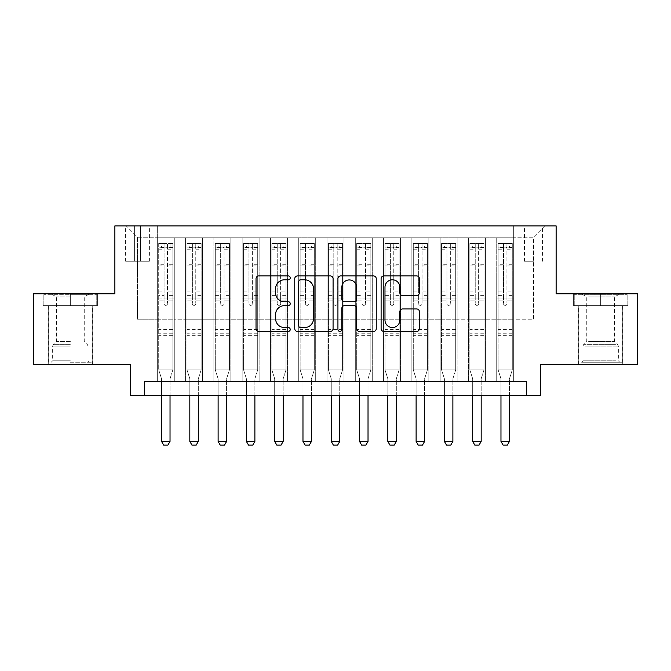 <?xml version="1.0" encoding="UTF-8"?>
<svg xmlns="http://www.w3.org/2000/svg" width="671" height="671" viewBox="0 0 671 671"><rect width="100%" height="100%" fill="white"/><g stroke="black" fill="none" stroke-linecap="round" stroke-linejoin="round"><path stroke-width="0.5" stroke-dasharray="3.35 2.52" d="M290.241 277.861A1.946 1.946 0 0 0 288.304 275.915L258.805 275.915A2.776 2.776 0 0 0 256.028 278.691L256.028 328.664A2.776 2.776 0 0 0 258.805 331.44L288.304 331.44A1.946 1.946 0 0 0 290.241 329.503A1.946 1.946 0 0 0 288.304 327.557L284.487 327.557A8.882 8.882 0 0 1 275.596 318.675L275.596 314.506A8.882 8.882 0 0 1 284.487 305.624L288.304 305.624A1.946 1.946 0 0 0 290.241 303.678A1.946 1.946 0 0 0 288.304 301.732L284.487 301.732A8.882 8.882 0 0 1 275.596 292.85L275.596 288.689A8.882 8.882 0 0 1 284.487 279.799L288.304 279.799A1.946 1.946 0 0 0 290.241 277.861M600.679 305.657L627.972 305.657L600.679 305.657L600.679 293.781L627.972 293.781L573.386 293.781L600.679 293.781L600.679 305.657L574.233 305.657L627.125 305.657L600.679 305.657L600.679 294.343L574.233 294.343L627.125 294.343L600.679 294.343L600.679 305.657M600.679 364.496L578.612 364.496L600.679 364.496M533.504 225.892L524.445 225.892L533.504 225.892M533.504 261.254L524.445 261.254L533.504 261.254M70.321 305.657L43.028 305.657L70.321 305.657L70.321 293.781L97.614 293.781L43.028 293.781L70.321 293.781L70.321 305.657L92.246 305.657L43.875 305.657L96.767 305.657L48.396 305.657L70.321 305.657L70.321 294.343L43.875 294.343L96.767 294.343L70.321 294.343L88.706 294.343L70.321 294.343L70.321 305.657M70.321 364.496L92.388 364.496L70.321 364.496M637.45 293.781L637.45 364.496L540.574 364.496L540.574 395.605L130.426 395.605L130.426 364.496L33.55 364.496L33.55 293.781L114.875 293.781L114.875 225.892L556.125 225.892L556.125 293.781L637.45 293.781M513.701 381.464L513.701 237.769L157.299 237.769L157.299 381.464L174.275 381.464L157.299 381.464L174.275 381.464L157.299 381.464L157.299 237.769L174.275 237.769L174.275 381.464L174.275 237.769L174.275 319.237L185.582 319.237L174.275 319.237L174.275 237.769L157.299 237.769L513.701 237.769L513.701 381.464L496.725 381.464L496.725 237.769L468.442 237.769L468.442 381.464L468.442 237.769L485.418 237.769L485.418 381.464L485.418 237.769L485.418 319.237L485.418 237.769L496.725 237.769L496.725 381.464L513.701 381.464L496.725 381.464L513.701 381.464L513.701 237.207L513.701 319.237L533.504 319.237L533.504 237.207L513.701 237.207L533.504 237.207L533.504 319.237L513.701 319.237L513.701 298.025L513.701 381.464M468.442 381.464L485.418 381.464L468.442 381.464L485.418 381.464L468.442 381.464L468.442 298.025L468.442 319.237L457.127 319.237L457.127 249.084L457.127 319.237L468.442 319.237L468.442 249.084L468.442 319.237L496.725 319.237L485.418 319.237L485.418 298.025L485.418 319.237L468.442 319.237L468.442 298.025L485.418 298.025L485.418 381.464L485.418 298.025L468.442 298.025L468.442 381.464M457.127 381.464L457.127 237.769L440.159 237.769L440.159 381.464L440.159 237.769L457.127 237.769L457.127 381.464L440.159 381.464L457.127 381.464L440.159 381.464L457.127 381.464L457.127 298.025L457.127 381.464M428.844 381.464L428.844 237.769L411.868 237.769L411.868 381.464L411.868 237.769L428.844 237.769L428.844 381.464L411.868 381.464L428.844 381.464L411.868 381.464L428.844 381.464L428.844 249.084L428.844 319.237L440.159 319.237L428.844 319.237L428.844 298.025L428.844 381.464M400.553 381.464L400.553 237.769L383.586 237.769L383.586 381.464L383.586 237.769L400.553 237.769L400.553 381.464L383.586 381.464L400.553 381.464L383.586 381.464L400.553 381.464L400.553 249.084L400.553 319.237L411.868 319.237L400.553 319.237L400.553 298.025L400.553 381.464M372.271 381.464L372.271 237.769L355.303 237.769L355.303 381.464L355.303 237.769L372.271 237.769L372.271 381.464L355.303 381.464L372.271 381.464L355.303 381.464L372.271 381.464L372.271 249.084L372.271 319.237L383.586 319.237L372.271 319.237L372.271 298.025L372.271 381.464M343.988 381.464L343.988 237.769L327.012 237.769L327.012 381.464L327.012 237.769L343.988 237.769L343.988 381.464L327.012 381.464L343.988 381.464L327.012 381.464L343.988 381.464L343.988 249.084L343.988 319.237L355.303 319.237L343.988 319.237L343.988 298.025L343.988 381.464M315.697 381.464L315.697 237.769L298.729 237.769L298.729 381.464L298.729 237.769L315.697 237.769L315.697 381.464L298.729 381.464L315.697 381.464L298.729 381.464L315.697 381.464L315.697 249.084L315.697 319.237L327.012 319.237L315.697 319.237L315.697 298.025L315.697 381.464M287.414 381.464L287.414 237.769L270.447 237.769L270.447 381.464L270.447 237.769L287.414 237.769L287.414 381.464L270.447 381.464L287.414 381.464L270.447 381.464L287.414 381.464L287.414 249.084L287.414 319.237L298.729 319.237L287.414 319.237L287.414 298.025L287.414 381.464M259.132 381.464L259.132 237.769L242.156 237.769L242.156 381.464L242.156 237.769L259.132 237.769L259.132 381.464L242.156 381.464L259.132 381.464L242.156 381.464L259.132 381.464L259.132 249.084L259.132 319.237L270.447 319.237L259.132 319.237L259.132 298.025L259.132 381.464M230.841 381.464L230.841 237.769L213.873 237.769L213.873 381.464L213.873 237.769L230.841 237.769L230.841 381.464L213.873 381.464L230.841 381.464L213.873 381.464L230.841 381.464L230.841 249.084L230.841 319.237L242.156 319.237L230.841 319.237L230.841 298.025L230.841 381.464M202.558 381.464L202.558 237.769L185.582 237.769L185.582 381.464L185.582 237.769L202.558 237.769L202.558 381.464L185.582 381.464L202.558 381.464L185.582 381.464L202.558 381.464L202.558 298.025L202.558 381.464M496.725 249.084L496.725 319.237L496.725 237.769L496.725 249.084L485.418 249.084L496.725 249.084M440.159 249.084L440.159 319.237L440.159 237.769L428.844 237.769L428.844 249.084L428.844 237.769L440.159 237.769L440.159 249.084L428.844 249.084L440.159 249.084M411.868 249.084L411.868 319.237L411.868 237.769L400.553 237.769L400.553 249.084L400.553 237.769L411.868 237.769L411.868 249.084L400.553 249.084L411.868 249.084M383.586 249.084L383.586 319.237L383.586 237.769L372.271 237.769L372.271 249.084L372.271 237.769L383.586 237.769L383.586 249.084L372.271 249.084L383.586 249.084M355.303 249.084L355.303 319.237L355.303 237.769L343.988 237.769L343.988 249.084L343.988 237.769L355.303 237.769L355.303 249.084L343.988 249.084L355.303 249.084M327.012 249.084L327.012 319.237L327.012 237.769L315.697 237.769L315.697 249.084L315.697 237.769L327.012 237.769L327.012 249.084L315.697 249.084L327.012 249.084M298.729 249.084L298.729 319.237L298.729 237.769L287.414 237.769L287.414 249.084L287.414 237.769L298.729 237.769L298.729 249.084L287.414 249.084L298.729 249.084M270.447 249.084L270.447 319.237L270.447 237.769L259.132 237.769L259.132 249.084L259.132 237.769L270.447 237.769L270.447 249.084L259.132 249.084L270.447 249.084M242.156 249.084L242.156 319.237L242.156 237.769L230.841 237.769L230.841 249.084L230.841 237.769L242.156 237.769L242.156 249.084L230.841 249.084L242.156 249.084M202.558 249.084L202.558 319.237L202.558 237.769L202.558 249.084L213.873 249.084L213.873 319.237L202.558 319.237L213.873 319.237L213.873 237.769L202.558 237.769L213.873 237.769L213.873 249.084L202.558 249.084M144.575 395.605L144.575 381.464L144.575 395.605L144.575 381.464L526.425 381.464L144.575 381.464L526.425 381.464L526.425 395.605M134.385 225.892L125.62 225.892L134.385 225.892L134.385 261.254L125.62 261.254L140.608 261.254L134.385 261.254L134.385 225.892M140.608 225.892L149.381 225.892L140.608 225.892L140.608 261.254L149.381 261.254L140.608 261.254L140.608 225.892M513.701 225.892L157.299 225.892L544.818 225.892L513.701 225.892L513.701 237.769L513.701 225.892M157.299 225.892L126.182 225.892L157.299 225.892L157.299 319.237L137.496 319.237L137.496 237.207L157.299 237.207L137.496 237.207L126.182 225.892L137.496 237.207L137.496 319.237L157.299 319.237L157.299 225.892M185.582 249.084L185.582 319.237L185.582 237.769L174.275 237.769L185.582 237.769L185.582 249.084L174.275 249.084L185.582 249.084M468.442 237.769L457.127 237.769L457.127 249.084L457.127 237.769L468.442 237.769L468.442 249.084L468.442 237.769M440.159 319.237L457.127 319.237L440.159 319.237L440.159 298.025L440.159 319.237M411.868 319.237L428.844 319.237L411.868 319.237L411.868 298.025L411.868 319.237M383.586 319.237L400.553 319.237L383.586 319.237L383.586 298.025L383.586 319.237M355.303 319.237L372.271 319.237L355.303 319.237L355.303 298.025L355.303 319.237M327.012 319.237L343.988 319.237L327.012 319.237L327.012 298.025L327.012 319.237M298.729 319.237L315.697 319.237L298.729 319.237L298.729 298.025L298.729 319.237M270.447 319.237L287.414 319.237L270.447 319.237L270.447 298.025L270.447 319.237M242.156 319.237L259.132 319.237L242.156 319.237L242.156 298.025L242.156 319.237M213.873 319.237L230.841 319.237L213.873 319.237L213.873 298.025L213.873 319.237M185.582 319.237L202.558 319.237L202.558 298.025L202.558 319.237L185.582 319.237L185.582 298.025L202.558 298.025L185.582 298.025L185.582 381.464L185.582 319.237M157.299 319.237L174.275 319.237L174.275 298.025L174.275 381.464L174.275 298.025L174.275 319.237L157.299 319.237L157.299 298.025L174.275 298.025L157.299 298.025L157.299 381.464L157.299 319.237M496.725 319.237L513.701 319.237L496.725 319.237L496.725 298.025L496.725 319.237M157.299 298.025L174.275 298.025L157.299 298.025M185.582 298.025L202.558 298.025L185.582 298.025M213.873 298.025L230.841 298.025L213.873 298.025L213.873 381.464L213.873 298.025L230.841 298.025L213.873 298.025M242.156 298.025L259.132 298.025L242.156 298.025L242.156 381.464L242.156 298.025L259.132 298.025L242.156 298.025M270.447 298.025L287.414 298.025L270.447 298.025L270.447 381.464L270.447 298.025L287.414 298.025L270.447 298.025M298.729 298.025L315.697 298.025L298.729 298.025L298.729 381.464L298.729 298.025L315.697 298.025L298.729 298.025M327.012 298.025L343.988 298.025L327.012 298.025L327.012 381.464L327.012 298.025L343.988 298.025L327.012 298.025M355.303 298.025L372.271 298.025L355.303 298.025L355.303 381.464L355.303 298.025L372.271 298.025L355.303 298.025M383.586 298.025L400.553 298.025L383.586 298.025L383.586 381.464L383.586 298.025L400.553 298.025L383.586 298.025M411.868 298.025L428.844 298.025L411.868 298.025L411.868 381.464L411.868 298.025L428.844 298.025L411.868 298.025M440.159 298.025L457.127 298.025L440.159 298.025L440.159 381.464L440.159 298.025L457.127 298.025L440.159 298.025M468.442 298.025L485.418 298.025L468.442 298.025M496.725 298.025L513.701 298.025L496.725 298.025L496.725 381.464L496.725 298.025L513.701 298.025L496.725 298.025M544.818 225.892L533.504 237.207L544.818 225.892M43.028 305.657L43.028 293.781L43.028 305.657M97.614 305.657L97.614 293.781L97.614 305.657M627.972 305.657L627.972 293.781L627.972 305.657M573.386 305.657L573.386 293.781L573.386 305.657M333.068 328.664L333.068 278.691A2.776 2.776 0 0 0 330.291 275.915L297.53 275.915A2.776 2.776 0 0 0 294.754 278.691L294.754 328.664A2.776 2.776 0 0 0 297.53 331.44L330.291 331.44A2.776 2.776 0 0 0 333.068 328.664M300.583 279.799A1.946 1.946 0 0 0 298.645 281.745L298.645 325.611A1.946 1.946 0 0 0 300.583 327.557L304.609 327.557A8.882 8.882 0 0 0 313.5 318.675L313.5 288.689A8.882 8.882 0 0 0 304.609 279.799L300.583 279.799M340.709 275.915L373.47 275.915A2.776 2.776 0 0 1 376.246 278.691L376.246 328.664A2.776 2.776 0 0 1 373.47 331.44L359.446 331.44A2.776 2.776 0 0 1 356.67 328.664L356.67 308.4A2.776 2.776 0 0 0 353.894 305.624L344.592 305.624A2.776 2.776 0 0 0 341.816 308.4L341.816 329.503A1.946 1.946 0 0 1 339.87 331.44A1.946 1.946 0 0 1 337.932 329.503L337.932 278.691A2.776 2.776 0 0 1 340.709 275.915M356.67 287.364A7.423 7.423 0 0 0 349.247 279.941A7.423 7.423 0 0 0 341.816 287.364L341.816 298.956A2.776 2.776 0 0 0 344.592 301.732L353.894 301.732A2.776 2.776 0 0 0 356.67 298.956L356.67 287.364M402.617 295.492L416.641 295.492A2.776 2.776 0 0 0 419.417 292.715L419.417 278.691A2.776 2.776 0 0 0 416.641 275.915L383.879 275.915A2.776 2.776 0 0 0 381.103 278.691L381.103 328.664A2.776 2.776 0 0 0 383.879 331.44L416.641 331.44A2.776 2.776 0 0 0 419.417 328.664L419.417 311.73A2.776 2.776 0 0 0 416.641 308.954L402.617 308.954A2.776 2.776 0 0 0 399.841 311.73L399.841 320.126A7.423 7.423 0 0 1 392.418 327.557A7.423 7.423 0 0 1 384.986 320.126L384.986 287.23A7.423 7.423 0 0 1 392.418 279.799A7.423 7.423 0 0 1 399.841 287.23L399.841 292.715A2.776 2.776 0 0 0 402.617 295.492M164.085 303.678A1.694 1.694 90 0 0 165.787 305.372A1.694 1.694 -90 0 1 164.085 303.678L164.085 300.843L164.085 303.678M170.031 243.43L170.031 247.104L172.858 247.113L172.858 243.43L158.717 243.43L158.717 369.864L158.717 300.843L164.085 300.843L164.085 295.609L158.717 295.609M158.717 243.43L158.717 300.843L164.085 300.843L164.085 247.851C165.217 246.869 166.349 246.869 167.482 247.851L167.482 291.935L172.858 291.935L172.858 369.864L158.717 369.864L161.409 378.343A2.827 2.827 -90 0 1 161.543 379.199L161.543 441.434L170.031 441.434L170.031 379.199A2.827 2.827 -90 0 1 170.166 378.343L172.858 369.864L158.717 369.864L161.409 378.343A2.827 2.827 -90 0 1 161.543 379.199L161.543 395.605M172.858 247.113L172.858 291.935M172.858 243.43L172.858 369.864L172.17 372.019L159.396 372.019L172.17 372.019L170.166 378.343A2.827 2.827 -90 0 0 170.031 379.199L170.031 395.605M170.031 247.104L161.543 247.104L161.543 243.43M158.717 247.113L161.543 247.104M167.482 303.678A1.694 1.694 -90 0 1 165.787 305.372A1.694 1.694 90 0 0 167.482 303.678L167.482 300.843L167.482 303.678M172.858 295.609L167.482 295.609L167.482 300.843L167.482 291.935M167.482 295.609L167.482 243.783L164.085 243.783L164.085 295.609M172.782 243.43L158.784 243.43L172.782 243.43M158.784 247.104L172.782 247.104L158.784 247.104M172.858 335.357L158.717 335.357M161.543 441.434L163.665 445.108L167.909 445.108L170.031 441.434M167.482 247.851L167.482 243.783M164.085 247.851L164.085 243.783L164.085 247.851M70.321 362.231L92.246 362.231L70.321 362.231M70.321 360.813L52.64 360.813L70.321 360.813M70.321 296.926L56.398 296.926L70.321 296.926M70.321 341.497L56.398 341.497L70.321 341.497M96.767 305.657L96.767 294.343L96.767 305.657M43.875 305.657L43.875 294.343L43.875 305.657M584.147 362.231L619.769 362.231L584.147 362.231M615.986 360.813L582.998 360.813L615.986 360.813M584.76 294.343L619.065 294.343L584.76 294.343M588.626 296.926L614.602 296.926L588.626 296.926M588.626 341.497L614.602 341.497L588.626 341.497M581.69 362.231L622.604 362.231L581.69 362.231M581.69 305.657L622.604 305.657L581.69 305.657M627.125 305.657L627.125 294.343L627.125 305.657M574.233 305.657L574.233 294.343L574.233 305.657M192.376 303.678A1.694 1.694 -144.7 0 0 194.07 305.372A1.694 1.694 35.3 0 1 192.376 303.678L192.376 300.843L192.376 303.678M201.074 243.43L198.314 243.43L198.314 247.104L201.141 247.113L201.141 243.43L186.999 243.43L186.999 369.864L186.999 300.843L192.376 300.843L192.376 295.609L186.999 295.609M186.999 243.43L186.999 300.843L192.376 300.843L192.376 247.851C193.5 246.869 194.632 246.869 195.773 247.851L195.773 291.935L201.141 291.935L201.141 369.864L186.999 369.864L189.692 378.343A2.827 2.827 35.3 0 1 189.826 379.199L189.826 441.434L198.314 441.434L198.314 379.199A2.827 2.827 35.3 0 1 198.448 378.343L201.141 369.864L186.999 369.864L189.692 378.343A2.827 2.827 35.3 0 1 189.826 379.199L189.826 395.605M201.141 247.113L201.141 291.935M201.141 243.43L201.141 369.864L200.461 372.019L187.687 372.019L200.461 372.019L198.448 378.343A2.827 2.827 35.3 0 0 198.314 379.199L198.314 395.605M198.314 243.43L187.075 243.43M198.314 247.104L189.826 247.104L189.826 243.43M186.999 247.113L201.074 247.104M187.075 247.104L189.826 247.104M195.773 303.678A1.694 1.694 35.3 0 1 194.07 305.372A1.694 1.694 -144.7 0 0 195.773 303.678L195.773 300.843L195.773 303.678M201.141 295.609L195.773 295.609L195.773 300.843L195.773 291.935M195.773 295.609L195.773 243.783L192.376 243.783L192.376 295.609M201.141 335.357L186.999 335.357M189.826 441.434L191.948 445.108L196.192 445.108L198.314 441.434M192.376 247.851L192.376 243.783M195.773 247.851L195.773 243.783M220.658 303.678A1.694 1.694 -144.7 0 0 222.361 305.372A1.694 1.694 35.3 0 1 220.658 303.678L220.658 300.843L220.658 303.678M229.356 243.43L226.597 243.43L226.597 247.104L229.432 247.113L229.432 243.43L215.282 243.43L215.282 369.864L215.282 300.843L220.658 300.843L220.658 295.609L215.282 295.609M215.282 243.43L215.282 300.843L220.658 300.843L220.658 247.851C221.791 246.869 222.923 246.869 224.055 247.851L224.055 291.935L229.432 291.935L229.432 369.864L215.282 369.864L217.983 378.343A2.827 2.827 35.3 0 1 218.117 379.199L218.117 441.434L226.597 441.434L226.597 379.199A2.827 2.827 35.3 0 1 226.731 378.343L229.432 369.864L215.282 369.864L217.983 378.343A2.827 2.827 35.3 0 1 218.117 379.199L218.117 395.605M229.432 247.113L229.432 291.935M229.432 243.43L229.432 369.864L228.744 372.019L215.97 372.019L228.744 372.019L226.731 378.343A2.827 2.827 35.3 0 0 226.597 379.199L226.597 395.605M226.597 243.43L215.357 243.43M226.597 247.104L218.117 247.104L218.117 243.43M215.282 247.113L229.356 247.104M215.357 247.104L218.117 247.104M224.055 303.678A1.694 1.694 35.3 0 1 222.361 305.372A1.694 1.694 -144.7 0 0 224.055 303.678L224.055 300.843L224.055 303.678M229.432 295.609L224.055 295.609L224.055 300.843L224.055 291.935M224.055 295.609L224.055 243.783L220.658 243.783L220.658 295.609M229.432 335.357L215.282 335.357M218.117 441.434L220.239 445.108L224.475 445.108L226.597 441.434M220.658 247.851L220.658 243.783M224.055 247.851L224.055 243.783M248.949 303.678A1.694 1.694 -144.7 0 0 250.644 305.372A1.694 1.694 35.3 0 1 248.949 303.678L248.949 300.843L248.949 303.678M257.647 243.43L254.888 243.43L254.888 247.104L257.714 247.113L257.714 243.43L243.573 243.43L243.573 369.864L243.573 300.843L248.949 300.843L248.949 295.609L243.573 295.609M243.573 243.43L243.573 300.843L248.949 300.843L248.949 247.851C250.073 246.869 251.206 246.869 252.338 247.851L252.338 291.935L257.714 291.935L257.714 369.864L243.573 369.864L246.265 378.343A2.827 2.827 35.3 0 1 246.4 379.199L246.4 441.434L254.888 441.434L254.888 379.199A2.827 2.827 35.3 0 1 255.022 378.343L257.714 369.864L243.573 369.864L246.265 378.343A2.827 2.827 35.3 0 1 246.4 379.199L246.4 395.605M257.714 247.113L257.714 291.935M257.714 243.43L257.714 369.864L257.035 372.019L244.252 372.019L257.035 372.019L255.022 378.343A2.827 2.827 35.3 0 0 254.888 379.199L254.888 395.605M254.888 243.43L243.64 243.43M254.888 247.104L246.4 247.104L246.4 243.43M243.573 247.113L257.647 247.104M243.64 247.104L246.4 247.104M252.338 303.678A1.694 1.694 35.3 0 1 250.644 305.372A1.694 1.694 -144.7 0 0 252.338 303.678L252.338 300.843L252.338 303.678M257.714 295.609L252.338 295.609L252.338 300.843L252.338 291.935M252.338 295.609L252.338 243.783L248.949 243.783L248.949 295.609M257.714 335.357L243.573 335.357M246.4 441.434L248.522 445.108L252.766 445.108L254.888 441.434M248.949 247.851L248.949 243.783M252.338 247.851L252.338 243.783M277.232 303.678A1.694 1.694 -144.7 0 0 278.926 305.372A1.694 1.694 35.3 0 1 277.232 303.678L277.232 300.843L277.232 303.678M285.93 243.43L283.17 243.43L283.17 247.104L285.997 247.113L285.997 243.43L271.856 243.43L271.856 369.864L271.856 300.843L277.232 300.843L277.232 295.609L271.856 295.609M271.856 243.43L271.856 300.843L277.232 300.843L277.232 247.851C278.356 246.869 279.488 246.869 280.629 247.851L280.629 291.935L285.997 291.935L285.997 369.864L271.856 369.864L274.556 378.343A2.827 2.827 35.3 0 1 274.682 379.199L274.682 441.434L283.17 441.434L283.17 379.199A2.827 2.827 35.3 0 1 283.305 378.343L285.997 369.864L271.856 369.864L274.556 378.343A2.827 2.827 35.3 0 1 274.682 379.199L274.682 395.605M285.997 247.113L285.997 291.935M285.997 243.43L285.997 369.864L285.318 372.019L272.543 372.019L285.318 372.019L283.305 378.343A2.827 2.827 35.3 0 0 283.17 379.199L283.17 395.605M283.17 243.43L271.931 243.43M283.17 247.104L274.682 247.104L274.682 243.43M271.856 247.113L285.93 247.104M271.931 247.104L274.682 247.104M280.629 303.678A1.694 1.694 35.3 0 1 278.926 305.372A1.694 1.694 -144.7 0 0 280.629 303.678L280.629 300.843L280.629 303.678M285.997 295.609L280.629 295.609L280.629 300.843L280.629 291.935M280.629 295.609L280.629 243.783L277.232 243.783L277.232 295.609M285.997 335.357L271.856 335.357M274.682 441.434L276.804 445.108L281.048 445.108L283.17 441.434M277.232 247.851L277.232 243.783M280.629 247.851L280.629 243.783M305.515 303.678A1.694 1.694 -144.7 0 0 307.217 305.372A1.694 1.694 35.3 0 1 305.515 303.678L305.515 300.843L305.515 303.678M314.213 243.43L311.453 243.43L311.453 247.104L314.288 247.113L314.288 243.43L300.147 243.43L300.147 369.864L300.147 300.843L305.515 300.843L305.515 295.609L300.147 295.609M300.147 243.43L300.147 300.843L305.515 300.843L305.515 247.851C306.647 246.869 307.779 246.869 308.912 247.851L308.912 291.935L314.288 291.935L314.288 369.864L300.147 369.864L302.839 378.343A2.827 2.827 35.3 0 1 302.973 379.199L302.973 441.434L311.453 441.434L311.453 379.199A2.827 2.827 35.3 0 1 311.587 378.343L314.288 369.864L300.147 369.864L302.839 378.343A2.827 2.827 35.3 0 1 302.973 379.199L302.973 395.605M314.288 247.113L314.288 291.935M314.288 243.43L314.288 369.864L313.6 372.019L300.826 372.019L313.6 372.019L311.587 378.343A2.827 2.827 35.3 0 0 311.453 379.199L311.453 395.605M311.453 243.43L300.214 243.43M311.453 247.104L302.973 247.104L302.973 243.43M300.147 247.113L314.213 247.104M300.214 247.104L302.973 247.104M308.912 303.678A1.694 1.694 35.3 0 1 307.217 305.372A1.694 1.694 -144.7 0 0 308.912 303.678L308.912 300.843L308.912 303.678M314.288 295.609L308.912 295.609L308.912 300.843L308.912 291.935M308.912 295.609L308.912 243.783L305.515 243.783L305.515 295.609M314.288 335.357L300.147 335.357M302.973 441.434L305.095 445.108L309.339 445.108L311.453 441.434M305.515 247.851L305.515 243.783M308.912 247.851L308.912 243.783M333.806 303.678A1.694 1.694 -144.7 0 0 335.5 305.372A1.694 1.694 35.3 0 1 333.806 303.678L333.806 300.843L333.806 303.678M342.504 243.43L339.744 243.43L339.744 247.104L342.571 247.113L342.571 243.43L328.429 243.43L328.429 369.864L328.429 300.843L333.806 300.843L333.806 295.609L328.429 295.609M328.429 243.43L328.429 300.843L333.806 300.843L333.806 247.851C334.93 246.869 336.062 246.869 337.194 247.851L337.194 291.935L342.571 291.935L342.571 369.864L328.429 369.864L331.122 378.343A2.827 2.827 35.3 0 1 331.256 379.199L331.256 441.434L339.744 441.434L339.744 379.199A2.827 2.827 35.3 0 1 339.878 378.343L342.571 369.864L328.429 369.864L331.122 378.343A2.827 2.827 35.3 0 1 331.256 379.199L331.256 395.605M342.571 247.113L342.571 291.935M342.571 243.43L342.571 369.864L341.891 372.019L329.109 372.019L341.891 372.019L339.878 378.343A2.827 2.827 35.3 0 0 339.744 379.199L339.744 395.605M339.744 243.43L328.496 243.43M339.744 247.104L331.256 247.104L331.256 243.43M328.429 247.113L342.504 247.104M328.496 247.104L331.256 247.104M337.194 303.678A1.694 1.694 35.3 0 1 335.5 305.372A1.694 1.694 -144.7 0 0 337.194 303.678L337.194 300.843L337.194 303.678M342.571 295.609L337.194 295.609L337.194 300.843L337.194 291.935M337.194 295.609L337.194 243.783L333.806 243.783L333.806 295.609M342.571 335.357L328.429 335.357M331.256 441.434L333.378 445.108L337.622 445.108L339.744 441.434M333.806 247.851L333.806 243.783M337.194 247.851L337.194 243.783M362.088 303.678A1.694 1.694 -144.7 0 0 363.783 305.372A1.694 1.694 35.3 0 1 362.088 303.678L362.088 300.843L362.088 303.678M370.786 243.43L368.027 243.43L368.027 247.104L370.853 247.113L370.853 243.43L356.712 243.43L356.712 369.864L356.712 300.843L362.088 300.843L362.088 295.609L356.712 295.609M356.712 243.43L356.712 300.843L362.088 300.843L362.088 247.851C363.221 246.869 364.345 246.869 365.485 247.851L365.485 291.935L370.853 291.935L370.853 369.864L356.712 369.864L359.413 378.343A2.827 2.827 35.3 0 1 359.547 379.199L359.547 441.434L368.027 441.434L368.027 379.199A2.827 2.827 35.3 0 1 368.161 378.343L370.853 369.864L356.712 369.864L359.413 378.343A2.827 2.827 35.3 0 1 359.547 379.199L359.547 395.605M370.853 247.113L370.853 291.935M370.853 243.43L370.853 369.864L370.174 372.019L357.4 372.019L370.174 372.019L368.161 378.343A2.827 2.827 35.3 0 0 368.027 379.199L368.027 395.605M368.027 243.43L356.787 243.43M368.027 247.104L359.547 247.104L359.547 243.43M356.712 247.113L370.786 247.104M356.787 247.104L359.547 247.104M365.485 303.678A1.694 1.694 35.3 0 1 363.783 305.372A1.694 1.694 -144.7 0 0 365.485 303.678L365.485 300.843L365.485 303.678M370.853 295.609L365.485 295.609L365.485 300.843L365.485 291.935M365.485 295.609L365.485 243.783L362.088 243.783L362.088 295.609M370.853 335.357L356.712 335.357M359.547 441.434L361.661 445.108L365.905 445.108L368.027 441.434M362.088 247.851L362.088 243.783M365.485 247.851L365.485 243.783M390.371 303.678A1.694 1.694 -144.7 0 0 392.074 305.372A1.694 1.694 35.3 0 1 390.371 303.678L390.371 300.843L390.371 303.678M399.069 243.43L396.318 243.43L396.318 247.104L399.144 247.113L399.144 243.43L385.003 243.43L385.003 369.864L385.003 300.843L390.371 300.843L390.371 295.609L385.003 295.609M385.003 243.43L385.003 300.843L390.371 300.843L390.371 247.851C391.503 246.869 392.636 246.869 393.768 247.851L393.768 291.935L399.144 291.935L399.144 369.864L385.003 369.864L387.695 378.343A2.827 2.827 35.3 0 1 387.83 379.199L387.83 441.434L396.318 441.434L396.318 379.199A2.827 2.827 35.3 0 1 396.444 378.343L399.144 369.864L385.003 369.864L387.695 378.343A2.827 2.827 35.3 0 1 387.83 379.199L387.83 395.605M399.144 247.113L399.144 291.935M399.144 243.43L399.144 369.864L398.457 372.019L385.682 372.019L398.457 372.019L396.444 378.343A2.827 2.827 35.3 0 0 396.318 379.199L396.318 395.605M396.318 243.43L385.07 243.43M396.318 247.104L387.83 247.104L387.83 243.43M385.003 247.113L399.069 247.104M385.07 247.104L387.83 247.104M393.768 303.678A1.694 1.694 35.3 0 1 392.074 305.372A1.694 1.694 -144.7 0 0 393.768 303.678L393.768 300.843L393.768 303.678M399.144 295.609L393.768 295.609L393.768 300.843L393.768 291.935M393.768 295.609L393.768 243.783L390.371 243.783L390.371 295.609M399.144 335.357L385.003 335.357M387.83 441.434L389.952 445.108L394.196 445.108L396.318 441.434M390.371 247.851L390.371 243.783M393.768 247.851L393.768 243.783M418.662 303.678A1.694 1.694 -144.7 0 0 420.356 305.372A1.694 1.694 35.3 0 1 418.662 303.678L418.662 300.843L418.662 303.678M427.36 243.43L424.6 243.43L424.6 247.104L427.427 247.113L427.427 243.43L413.286 243.43L413.286 369.864L413.286 300.843L418.662 300.843L418.662 295.609L413.286 295.609M413.286 243.43L413.286 300.843L418.662 300.843L418.662 247.851C419.786 246.869 420.918 246.869 422.051 247.851L422.051 291.935L427.427 291.935L427.427 369.864L413.286 369.864L415.978 378.343A2.827 2.827 35.3 0 1 416.112 379.199L416.112 441.434L424.6 441.434L424.6 379.199A2.827 2.827 35.3 0 1 424.735 378.343L427.427 369.864L413.286 369.864L415.978 378.343A2.827 2.827 35.3 0 1 416.112 379.199L416.112 395.605M427.427 247.113L427.427 291.935M427.427 243.43L427.427 369.864L426.748 372.019L413.965 372.019L426.748 372.019L424.735 378.343A2.827 2.827 35.3 0 0 424.6 379.199L424.6 395.605M424.6 243.43L413.353 243.43M424.6 247.104L416.112 247.104L416.112 243.43M413.286 247.113L427.36 247.104M413.353 247.104L416.112 247.104M422.051 303.678A1.694 1.694 35.3 0 1 420.356 305.372A1.694 1.694 -144.7 0 0 422.051 303.678L422.051 300.843L422.051 303.678M427.427 295.609L422.051 295.609L422.051 300.843L422.051 291.935M422.051 295.609L422.051 243.783L418.662 243.783L418.662 295.609M427.427 335.357L413.286 335.357M416.112 441.434L418.234 445.108L422.478 445.108L424.6 441.434M418.662 247.851L418.662 243.783M422.051 247.851L422.051 243.783M446.945 303.678A1.694 1.694 -144.7 0 0 448.639 305.372A1.694 1.694 35.3 0 1 446.945 303.678L446.945 300.843L446.945 303.678M455.643 243.43L452.883 243.43L452.883 247.104L455.718 247.113L455.718 243.43L441.568 243.43L441.568 369.864L441.568 300.843L446.945 300.843L446.945 295.609L441.568 295.609M441.568 243.43L441.568 300.843L446.945 300.843L446.945 247.851C448.077 246.869 449.209 246.869 450.342 247.851L450.342 291.935L455.718 291.935L455.718 369.864L441.568 369.864L444.269 378.343A2.827 2.827 35.3 0 1 444.403 379.199L444.403 441.434L452.883 441.434L452.883 379.199A2.827 2.827 35.3 0 1 453.017 378.343L455.718 369.864L441.568 369.864L444.269 378.343A2.827 2.827 35.3 0 1 444.403 379.199L444.403 395.605M455.718 247.113L455.718 291.935M455.718 243.43L455.718 369.864L455.03 372.019L442.256 372.019L455.03 372.019L453.017 378.343A2.827 2.827 35.3 0 0 452.883 379.199L452.883 395.605M452.883 243.43L441.644 243.43M452.883 247.104L444.403 247.104L444.403 243.43M441.568 247.113L455.643 247.104M441.644 247.104L444.403 247.104M450.342 303.678A1.694 1.694 35.3 0 1 448.639 305.372A1.694 1.694 -144.7 0 0 450.342 303.678L450.342 300.843L450.342 303.678M455.718 295.609L450.342 295.609L450.342 300.843L450.342 291.935M450.342 295.609L450.342 243.783L446.945 243.783L446.945 295.609M455.718 335.357L441.568 335.357M444.403 441.434L446.525 445.108L450.761 445.108L452.883 441.434M446.945 247.851L446.945 243.783M450.342 247.851L450.342 243.783M475.227 303.678A1.694 1.694 -144.7 0 0 476.93 305.372A1.694 1.694 35.3 0 1 475.227 303.678L475.227 300.843L475.227 303.678M483.925 243.43L481.174 243.43L481.174 247.104L484.001 247.113L484.001 243.43L469.859 243.43L469.859 369.864L469.859 300.843L475.227 300.843L475.227 295.609L469.859 295.609M469.859 243.43L469.859 300.843L475.227 300.843L475.227 247.851C476.36 246.869 477.492 246.869 478.624 247.851L478.624 291.935L484.001 291.935L484.001 369.864L469.859 369.864L472.552 378.343A2.827 2.827 35.3 0 1 472.686 379.199L472.686 441.434L481.174 441.434L481.174 379.199A2.827 2.827 35.3 0 1 481.308 378.343L484.001 369.864L469.859 369.864L472.552 378.343A2.827 2.827 35.3 0 1 472.686 379.199L472.686 395.605M484.001 247.113L484.001 291.935M484.001 243.43L484.001 369.864L483.313 372.019L470.539 372.019L483.313 372.019L481.308 378.343A2.827 2.827 35.3 0 0 481.174 379.199L481.174 395.605M481.174 243.43L469.926 243.43M481.174 247.104L472.686 247.104L472.686 243.43M469.859 247.113L483.925 247.104M469.926 247.104L472.686 247.104M478.624 303.678A1.694 1.694 35.3 0 1 476.93 305.372A1.694 1.694 -144.7 0 0 478.624 303.678L478.624 300.843L478.624 303.678M484.001 295.609L478.624 295.609L478.624 300.843L478.624 291.935M478.624 295.609L478.624 243.783L475.227 243.783L475.227 295.609M484.001 335.357L469.859 335.357M472.686 441.434L474.808 445.108L479.052 445.108L481.174 441.434M475.227 247.851L475.227 243.783M478.624 247.851L478.624 243.783M503.518 303.678A1.694 1.694 -144.7 0 0 505.213 305.372A1.694 1.694 35.3 0 1 503.518 303.678L503.518 300.843L503.518 303.678M512.216 243.43L509.457 243.43L509.457 247.104L512.283 247.113L512.283 243.43L498.142 243.43L498.142 369.864L498.142 300.843L503.518 300.843L503.518 295.609L498.142 295.609M498.142 243.43L498.142 300.843L503.518 300.843L503.518 247.851C504.642 246.869 505.775 246.869 506.915 247.851L506.915 291.935L512.283 291.935L512.283 369.864L498.142 369.864L500.834 378.343A2.827 2.827 35.3 0 1 500.969 379.199L500.969 441.434L509.457 441.434L509.457 379.199A2.827 2.827 35.3 0 1 509.591 378.343L512.283 369.864L498.142 369.864L500.834 378.343A2.827 2.827 35.3 0 1 500.969 379.199L500.969 395.605M512.283 247.113L512.283 291.935M512.283 243.43L512.283 369.864L511.604 372.019L498.83 372.019L511.604 372.019L509.591 378.343A2.827 2.827 35.3 0 0 509.457 379.199L509.457 395.605M509.457 243.43L498.217 243.43M509.457 247.104L500.969 247.104L500.969 243.43M498.142 247.113L512.216 247.104M498.217 247.104L500.969 247.104M506.915 303.678A1.694 1.694 35.3 0 1 505.213 305.372A1.694 1.694 -144.7 0 0 506.915 303.678L506.915 300.843L506.915 303.678M512.283 295.609L506.915 295.609L506.915 300.843L506.915 291.935M506.915 295.609L506.915 243.783L503.518 243.783L503.518 295.609M512.283 335.357L498.142 335.357M500.969 441.434L503.091 445.108L507.335 445.108L509.457 441.434M503.518 247.851L503.518 243.783M506.915 247.851L506.915 243.783M468.442 249.084L457.127 249.084L468.442 249.084M172.858 329.419L158.717 329.419M172.858 300.843L167.482 300.843L172.858 300.843M158.717 291.935L164.085 291.935M164.085 264.257L158.717 264.257M172.858 264.257L167.482 264.257M158.717 265.909L164.085 265.909M167.482 265.909L172.858 265.909M164.085 247.557L158.717 247.557M158.717 249.209L164.085 249.209M172.858 247.557L167.482 247.557M167.482 249.209L172.858 249.209M172.858 333.764L158.717 333.764M70.321 346.077L52.64 346.077L70.321 346.077M70.321 344.676L53.219 344.676L70.321 344.676M585.372 346.077L618.36 346.077L585.372 346.077M615.483 344.676L583.577 344.676L615.483 344.676M201.141 329.419L186.999 329.419M201.141 300.843L195.773 300.843L201.141 300.843M186.999 291.935L192.376 291.935M192.376 264.257L186.999 264.257M201.141 264.257L195.773 264.257M186.999 265.909L192.376 265.909M195.773 265.909L201.141 265.909M192.376 247.557L186.999 247.557M186.999 249.209L192.376 249.209M201.141 247.557L195.773 247.557M195.773 249.209L201.141 249.209M201.141 333.764L186.999 333.764M229.432 329.419L215.282 329.419M229.432 300.843L224.055 300.843L229.432 300.843M215.282 291.935L220.658 291.935M220.658 264.257L215.282 264.257M229.432 264.257L224.055 264.257M215.282 265.909L220.658 265.909M224.055 265.909L229.432 265.909M220.658 247.557L215.282 247.557M215.282 249.209L220.658 249.209M229.432 247.557L224.055 247.557M224.055 249.209L229.432 249.209M229.432 333.764L215.282 333.764M257.714 329.419L243.573 329.419M257.714 300.843L252.338 300.843L257.714 300.843M243.573 291.935L248.949 291.935M248.949 264.257L243.573 264.257M257.714 264.257L252.338 264.257M243.573 265.909L248.949 265.909M252.338 265.909L257.714 265.909M248.949 247.557L243.573 247.557M243.573 249.209L248.949 249.209M257.714 247.557L252.338 247.557M252.338 249.209L257.714 249.209M257.714 333.764L243.573 333.764M285.997 329.419L271.856 329.419M285.997 300.843L280.629 300.843L285.997 300.843M271.856 291.935L277.232 291.935M277.232 264.257L271.856 264.257M285.997 264.257L280.629 264.257M271.856 265.909L277.232 265.909M280.629 265.909L285.997 265.909M277.232 247.557L271.856 247.557M271.856 249.209L277.232 249.209M285.997 247.557L280.629 247.557M280.629 249.209L285.997 249.209M285.997 333.764L271.856 333.764M314.288 329.419L300.147 329.419M314.288 300.843L308.912 300.843L314.288 300.843M300.147 291.935L305.515 291.935M305.515 264.257L300.147 264.257M314.288 264.257L308.912 264.257M300.147 265.909L305.515 265.909M308.912 265.909L314.288 265.909M305.515 247.557L300.147 247.557M300.147 249.209L305.515 249.209M314.288 247.557L308.912 247.557M308.912 249.209L314.288 249.209M314.288 333.764L300.147 333.764M342.571 329.419L328.429 329.419M342.571 300.843L337.194 300.843L342.571 300.843M328.429 291.935L333.806 291.935M333.806 264.257L328.429 264.257M342.571 264.257L337.194 264.257M328.429 265.909L333.806 265.909M337.194 265.909L342.571 265.909M333.806 247.557L328.429 247.557M328.429 249.209L333.806 249.209M342.571 247.557L337.194 247.557M337.194 249.209L342.571 249.209M342.571 333.764L328.429 333.764M370.853 329.419L356.712 329.419M370.853 300.843L365.485 300.843L370.853 300.843M356.712 291.935L362.088 291.935M362.088 264.257L356.712 264.257M370.853 264.257L365.485 264.257M356.712 265.909L362.088 265.909M365.485 265.909L370.853 265.909M362.088 247.557L356.712 247.557M356.712 249.209L362.088 249.209M370.853 247.557L365.485 247.557M365.485 249.209L370.853 249.209M370.853 333.764L356.712 333.764M399.144 329.419L385.003 329.419M399.144 300.843L393.768 300.843L399.144 300.843M385.003 291.935L390.371 291.935M390.371 264.257L385.003 264.257M399.144 264.257L393.768 264.257M385.003 265.909L390.371 265.909M393.768 265.909L399.144 265.909M390.371 247.557L385.003 247.557M385.003 249.209L390.371 249.209M399.144 247.557L393.768 247.557M393.768 249.209L399.144 249.209M399.144 333.764L385.003 333.764M427.427 329.419L413.286 329.419M427.427 300.843L422.051 300.843L427.427 300.843M413.286 291.935L418.662 291.935M418.662 264.257L413.286 264.257M427.427 264.257L422.051 264.257M413.286 265.909L418.662 265.909M422.051 265.909L427.427 265.909M418.662 247.557L413.286 247.557M413.286 249.209L418.662 249.209M427.427 247.557L422.051 247.557M422.051 249.209L427.427 249.209M427.427 333.764L413.286 333.764M455.718 329.419L441.568 329.419M455.718 300.843L450.342 300.843L455.718 300.843M441.568 291.935L446.945 291.935M446.945 264.257L441.568 264.257M455.718 264.257L450.342 264.257M441.568 265.909L446.945 265.909M450.342 265.909L455.718 265.909M446.945 247.557L441.568 247.557M441.568 249.209L446.945 249.209M455.718 247.557L450.342 247.557M450.342 249.209L455.718 249.209M455.718 333.764L441.568 333.764M484.001 329.419L469.859 329.419M484.001 300.843L478.624 300.843L484.001 300.843M469.859 291.935L475.227 291.935M475.227 264.257L469.859 264.257M484.001 264.257L478.624 264.257M469.859 265.909L475.227 265.909M478.624 265.909L484.001 265.909M475.227 247.557L469.859 247.557M469.859 249.209L475.227 249.209M484.001 247.557L478.624 247.557M478.624 249.209L484.001 249.209M484.001 333.764L469.859 333.764M512.283 329.419L498.142 329.419M512.283 300.843L506.915 300.843L512.283 300.843M498.142 291.935L503.518 291.935M503.518 264.257L498.142 264.257M512.283 264.257L506.915 264.257M498.142 265.909L503.518 265.909M506.915 265.909L512.283 265.909M503.518 247.557L498.142 247.557M498.142 249.209L503.518 249.209M512.283 247.557L506.915 247.557M506.915 249.209L512.283 249.209M512.283 333.764L498.142 333.764M578.612 364.496L578.612 305.657M524.445 261.254L524.445 225.892M48.262 364.496L48.262 305.657M92.388 364.496L92.388 305.657M125.62 261.254L125.62 225.892M149.381 261.254L149.381 225.892M542.554 261.254L542.554 225.892M622.738 364.496L622.738 305.657M51.935 294.343L56.398 296.926L56.398 341.497L53.219 344.676L52.64 346.077L52.64 360.813L51.231 362.231M92.246 362.231L92.246 305.657M48.396 362.231L48.396 305.657M88.706 294.343L84.244 296.926L84.244 341.497L87.423 344.676L88.002 346.077L88.002 360.813L89.411 362.231M582.294 294.343L586.756 296.926L586.756 341.497L583.577 344.676L582.998 346.077L582.998 360.813L581.589 362.231M622.604 362.231L622.604 305.657M578.754 362.231L578.754 305.657M619.065 294.343L614.602 296.926L614.602 341.497L617.781 344.676L618.36 346.077L618.36 360.813L619.769 362.231"/><path stroke-width="1.01" d="M290.241 277.861A1.946 1.946 0 0 0 288.304 275.915L258.805 275.915A2.776 2.776 0 0 0 256.028 278.691L256.028 328.664A2.776 2.776 0 0 0 258.805 331.44L288.304 331.44A1.946 1.946 0 0 0 290.241 329.503A1.946 1.946 0 0 0 288.304 327.557L284.487 327.557A8.882 8.882 0 0 1 275.596 318.675L275.596 314.506A8.882 8.882 0 0 1 284.487 305.624L288.304 305.624A1.946 1.946 0 0 0 290.241 303.678A1.946 1.946 0 0 0 288.304 301.732L284.487 301.732A8.882 8.882 0 0 1 275.596 292.85L275.596 288.689A8.882 8.882 0 0 1 284.487 279.799L288.304 279.799A1.946 1.946 0 0 0 290.241 277.861M416.641 295.492A2.776 2.776 0 0 0 419.417 292.715L419.417 278.691A2.776 2.776 0 0 0 416.641 275.915L383.879 275.915A2.776 2.776 0 0 0 381.103 278.691L381.103 328.664A2.776 2.776 0 0 0 383.879 331.44L416.641 331.44A2.776 2.776 0 0 0 419.417 328.664L419.417 311.73A2.776 2.776 0 0 0 416.641 308.954L402.617 308.954A2.776 2.776 0 0 0 399.841 311.73L399.841 320.126A7.423 7.423 0 0 1 392.418 327.557A7.423 7.423 0 0 1 384.986 320.126L384.986 287.23A7.423 7.423 0 0 1 392.418 279.799A7.423 7.423 0 0 1 399.841 287.23L399.841 292.715A2.776 2.776 0 0 0 402.617 295.492L416.641 295.492M526.425 395.605L540.574 395.605L540.574 364.496L637.45 364.496L637.45 293.781L556.125 293.781L556.125 225.892L114.875 225.892L114.875 293.781L33.55 293.781L33.55 364.496L130.426 364.496L130.426 395.605L526.425 395.605L526.425 381.464L144.575 381.464L144.575 395.605M333.068 278.691A2.776 2.776 0 0 0 330.291 275.915L297.53 275.915A2.776 2.776 0 0 0 294.754 278.691L294.754 328.664A2.776 2.776 0 0 0 297.53 331.44L330.291 331.44A2.776 2.776 0 0 0 333.068 328.664L333.068 278.691M340.709 275.915L373.47 275.915A2.776 2.776 0 0 1 376.246 278.691L376.246 328.664A2.776 2.776 0 0 1 373.47 331.44L359.446 331.44A2.776 2.776 0 0 1 356.67 328.664L356.67 308.4A2.776 2.776 0 0 0 353.894 305.624L344.592 305.624A2.776 2.776 0 0 0 341.816 308.4L341.816 329.503A1.946 1.946 0 0 1 339.87 331.44A1.946 1.946 0 0 1 337.932 329.503L337.932 278.691A2.776 2.776 0 0 1 340.709 275.915M300.583 279.799A1.946 1.946 0 0 0 298.645 281.745L298.645 325.611A1.946 1.946 0 0 0 300.583 327.557L304.609 327.557A8.882 8.882 0 0 0 313.5 318.675L313.5 288.689A8.882 8.882 0 0 0 304.609 279.799L300.583 279.799M356.67 287.364A7.423 7.423 0 0 0 349.247 279.941A7.423 7.423 0 0 0 341.816 287.364L341.816 298.956A2.776 2.776 0 0 0 344.592 301.732L353.894 301.732A2.776 2.776 0 0 0 356.67 298.956L356.67 287.364M161.543 395.605L161.543 441.434L170.031 441.434L170.031 395.605M170.031 441.434L167.909 445.108L163.665 445.108L161.543 441.434M189.826 395.605L189.826 441.434L198.314 441.434L198.314 395.605M198.314 441.434L196.192 445.108L191.948 445.108L189.826 441.434M218.117 395.605L218.117 441.434L226.597 441.434L226.597 395.605M226.597 441.434L224.475 445.108L220.239 445.108L218.117 441.434M246.4 395.605L246.4 441.434L254.888 441.434L254.888 395.605M254.888 441.434L252.766 445.108L248.522 445.108L246.4 441.434M274.682 395.605L274.682 441.434L283.17 441.434L283.17 395.605M283.17 441.434L281.048 445.108L276.804 445.108L274.682 441.434M302.973 395.605L302.973 441.434L311.453 441.434L311.453 395.605M311.453 441.434L309.339 445.108L305.095 445.108L302.973 441.434M331.256 395.605L331.256 441.434L339.744 441.434L339.744 395.605M339.744 441.434L337.622 445.108L333.378 445.108L331.256 441.434M359.547 395.605L359.547 441.434L368.027 441.434L368.027 395.605M368.027 441.434L365.905 445.108L361.661 445.108L359.547 441.434M387.83 395.605L387.83 441.434L396.318 441.434L396.318 395.605M396.318 441.434L394.196 445.108L389.952 445.108L387.83 441.434M416.112 395.605L416.112 441.434L424.6 441.434L424.6 395.605M424.6 441.434L422.478 445.108L418.234 445.108L416.112 441.434M444.403 395.605L444.403 441.434L452.883 441.434L452.883 395.605M452.883 441.434L450.761 445.108L446.525 445.108L444.403 441.434M472.686 395.605L472.686 441.434L481.174 441.434L481.174 395.605M481.174 441.434L479.052 445.108L474.808 445.108L472.686 441.434M500.969 395.605L500.969 441.434L509.457 441.434L509.457 395.605M509.457 441.434L507.335 445.108L503.091 445.108L500.969 441.434"/></g></svg>
